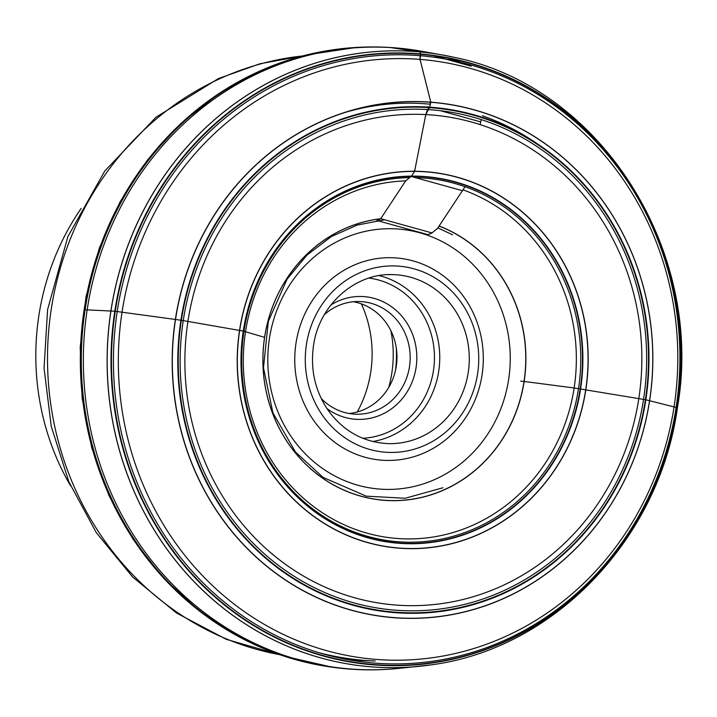 <?xml version="1.0" encoding="UTF-8"?>
<svg xmlns="http://www.w3.org/2000/svg" width="717" height="717" viewBox="0 0 717 717"><rect width="100%" height="100%" fill="white"/><g stroke="black" fill="none" stroke-linecap="round" stroke-linejoin="round"><path stroke-width="1.08" d="M70.58 485.803A245.913 228.642 -87.8 0 1 38.852 315.695A245.913 228.642 -87.8 0 1 81.173 208.414M361.395 303.9A113.734 105.749 -87.8 0 1 370.725 372.231A113.734 105.749 -87.8 0 1 357.272 411.961M390.882 330.698A113.734 105.749 -87.8 0 1 391.832 373.037A113.734 105.749 -87.8 0 1 388.713 387.485M396.295 347.942A112.739 104.825 -87.8 0 1 395.425 370.707M353.311 301.749A56.356 52.395 -87.8 0 1 396.286 366.217A56.356 52.395 -87.8 0 1 349.045 413.485M321.207 398.455A56.356 52.395 92.2 0 0 355.623 414.184A56.356 52.395 92.2 0 0 409.479 366.719A56.356 52.395 92.2 0 0 359.925 301.552A56.356 52.395 92.2 0 0 324.416 314.611M330.887 304.994A61.474 57.163 -87.8 0 1 404.397 319.406A61.474 57.163 -87.8 0 1 401.323 399.781A61.474 57.163 -87.8 0 1 326.934 408.538M481.134 119.587L480.13 124.633M427.726 109.576L428.9 107.962M429.913 102.119L430.11 102.997L430.818 102.289L429.653 107.174L425.781 114.595L427.314 110.122M414.605 171.264L425.781 114.595L414.578 171.399L415.116 171.408M420.108 55.702L420.028 59.412L430.818 102.289L420.028 59.412L420.771 53.972L419.956 56.15M390.227 47.546L419.812 51.929L390.227 47.546M465.046 186.716L437.451 228.499L431.616 233.231L427.852 234.62L377.214 220.567M405.661 180.881L411.495 176.122L405.661 180.881L380.736 218.703L405.661 180.881A179.08 166.505 92.2 0 0 243.422 354.09A179.08 166.505 92.2 0 0 393.122 538.117A179.08 166.505 92.2 0 0 574.138 387.969L645.838 399.772L677 407.677M414.578 171.399L411.495 176.122L414.578 171.399L414.283 170.538M380.673 218.793L376.945 220.442L380.673 218.793A141.339 131.408 92.2 0 0 262.933 362.175A141.339 131.408 92.2 0 0 384.617 500.26A141.339 131.408 92.2 0 0 524.019 381.453L574.138 387.969A179.08 166.505 92.2 0 0 462.922 189.826M419.884 51.938L420.771 53.972L419.884 51.938M481.672 117.633L481.833 117.185M428.201 107.559L428.381 107.084M427.932 106.618L428.148 107.702M429.384 107.156L429.125 107.622M84.283 309.726L114.792 311.223L180.908 320.212L243.26 331.075L264.134 337.232M430.818 102.289L429.653 107.174M427.915 109.584L425.781 114.595M520.793 381.148L524.019 381.453A141.339 131.408 92.2 0 0 439.037 226.097M461.21 62.424A311.312 289.453 92.2 0 0 444.585 57.163M331.505 50.02A311.312 289.453 92.2 0 0 307.127 54.815A311.312 289.453 92.2 0 0 80.582 347.279A311.312 289.453 92.2 0 0 284.156 656.18A311.312 289.453 92.2 0 0 308.104 662.822M448.654 58.247A311.348 289.489 92.2 0 0 445.472 57.324M355.829 47.483A311.348 289.489 92.2 0 0 80.752 347.288A311.348 289.489 92.2 0 0 332.168 667.204L284.156 656.18L240.043 637.368L199.434 611.081L163.431 578.036L132.977 539.112L108.885 495.357L91.785 447.937L82.132 398.123L80.196 347.261L86.013 296.686L99.439 247.75L120.097 201.791L147.46 160.008L180.792 123.521L219.214 93.318L261.705 70.203L307.127 54.815L356.062 47.465A311.438 289.569 92.2 0 0 81.532 347.315A311.438 289.569 92.2 0 0 332.392 667.24L332.168 667.204M451.809 58.893A311.438 289.569 92.2 0 0 448.537 57.907M447.767 55.98A308.462 286.8 92.2 0 0 441.349 54.779L423.254 51.543A311.384 289.516 92.2 0 0 83.593 347.395A311.384 289.516 92.2 0 0 399.692 668.298C377.205 670.673 354.772 670.323 332.392 667.24M454.193 57.342A308.453 286.791 92.2 0 0 107.407 348.31A308.453 286.791 92.2 0 0 430.989 664.874C553.99 648.984 659.326 538.79 677.448 407.615C705.008 251.013 600.326 86.354 454.193 57.342L441.349 54.779A308.462 286.8 92.2 0 0 107.344 348.301A308.462 286.8 92.2 0 0 417.984 666.452A308.462 286.8 92.2 0 0 424.482 665.743M677.063 407.435A306.41 284.891 92.2 0 0 295.458 73.233A306.41 284.891 92.2 0 0 215.261 597.315A306.41 284.891 92.2 0 0 677.063 407.435M676.902 407.381A306.069 284.577 92.2 0 0 295.718 73.555A306.069 284.577 92.2 0 0 215.611 597.055A306.069 284.577 92.2 0 0 676.902 407.381M676.149 407.175A304.591 283.206 92.2 0 0 296.802 74.953A304.591 283.206 92.2 0 0 217.081 595.935A304.591 283.206 92.2 0 0 676.149 407.175M674.088 406.638A300.826 279.702 92.2 0 0 299.428 78.52A300.826 279.702 92.2 0 0 220.693 593.067A300.826 279.702 92.2 0 0 674.088 406.638M649.647 400.534A258.443 240.294 92.2 0 0 327.768 118.646A258.443 240.294 92.2 0 0 260.128 560.694A258.443 240.294 92.2 0 0 649.647 400.534M649.584 400.525A258.344 240.204 92.2 0 0 327.839 118.744A258.344 240.204 92.2 0 0 260.226 560.613A258.344 240.204 92.2 0 0 649.584 400.525M645.838 399.772A253.361 235.57 92.2 0 0 330.295 123.432A253.361 235.57 92.2 0 0 263.981 556.777A253.361 235.57 92.2 0 0 645.838 399.772M645.399 399.692A252.877 235.122 92.2 0 0 330.465 123.88A252.877 235.122 92.2 0 0 264.277 556.401A252.877 235.122 92.2 0 0 645.399 399.692M643.543 399.378A250.842 233.222 92.2 0 0 331.137 125.789A250.842 233.222 92.2 0 0 265.487 554.824A250.842 233.222 92.2 0 0 643.543 399.378M638.811 398.571A245.716 228.463 92.2 0 0 332.796 130.566A245.716 228.463 92.2 0 0 268.49 550.835A245.716 228.463 92.2 0 0 638.811 398.571M585.861 389.6A188.723 175.477 92.2 0 0 350.819 183.758A188.723 175.477 92.2 0 0 301.427 506.552A188.723 175.477 92.2 0 0 585.861 389.6M585.735 389.573A188.589 175.342 92.2 0 0 350.864 183.884A188.589 175.342 92.2 0 0 301.498 506.444A188.589 175.342 92.2 0 0 585.735 389.573M580.609 388.802A183.839 170.933 92.2 0 0 351.653 188.284A183.839 170.933 92.2 0 0 303.542 502.725A183.839 170.933 92.2 0 0 580.609 388.802M580.205 388.748A183.543 170.655 92.2 0 0 351.626 188.562A183.543 170.655 92.2 0 0 303.587 502.492A183.543 170.655 92.2 0 0 580.205 388.748M409.084 177.637A182.324 169.526 92.2 0 0 241.871 352.549A182.324 169.526 92.2 0 0 393.534 541.326A182.324 169.526 92.2 0 0 578.52 388.533A182.324 169.526 92.2 0 0 415.412 177.637M432.091 232.953L380.736 218.703A141.428 131.498 92.2 0 0 262.888 362.157A141.428 131.498 92.2 0 0 384.635 500.349A141.428 131.498 92.2 0 0 524.145 381.471A141.428 131.498 92.2 0 0 439.091 226.016M306.428 344.536A93.282 86.73 -87.8 0 1 447.014 286.728A93.282 86.73 -87.8 0 1 422.6 446.27A93.282 86.73 -87.8 0 1 306.428 344.536M296.004 343.147A101.384 94.268 92.2 0 0 422.277 453.727A101.384 94.268 92.2 0 0 448.806 280.32A101.384 94.268 92.2 0 0 296.004 343.147M508.64 379.526A130.369 121.209 -87.8 0 1 369.327 487.802A130.369 121.209 -87.8 0 1 269.413 338.594A130.369 121.209 -87.8 0 1 408.726 230.327A130.369 121.209 -87.8 0 1 508.64 379.526M345.809 112.219A256.614 238.591 -87.8 0 1 429.492 104.153M482.407 115.769A256.614 238.591 -87.8 0 1 536.899 143.534M350.219 660.07L375.197 661.02A302.269 281.037 -87.8 0 1 319.074 652.721M279.684 654.666A302.269 281.037 -87.8 0 1 51.239 309.296A302.269 281.037 -87.8 0 1 302.547 55.98M362.793 438.275A80.429 74.783 92.2 0 0 434.385 360.794A80.429 74.783 92.2 0 0 368.914 278.079M393.902 274.656C355.811 272.299 318.984 304.617 313.481 345.827C310.264 369.13 314.942 390.326 327.526 409.425C342.69 430.702 362.668 442.093 387.449 443.599A84.534 78.592 92.2 0 0 469.214 362.13A84.534 78.592 92.2 0 0 393.902 274.656A84.534 78.592 92.2 0 0 387.879 274.674M379.123 275.606A84.534 78.592 -87.8 0 1 439.7 361.001A84.534 78.592 -87.8 0 1 372.786 441.52M441.34 178.685L445.311 179.788M480.668 121.89L440.408 110.714M430.792 102.181L431.311 102.325M462.384 190.677L411.029 176.418M423.254 51.543C401.009 47.456 378.612 46.103 356.062 47.465M430.989 664.874L399.692 668.298M452.624 234.844L437.863 227.881M384.617 219.778L357.165 225.075L331.353 236.574L306.975 255.091L287.096 279.119L268.328 321.341L263.48 367.812L272.908 412.822L295.413 451.943L322.973 477.343L366.262 496.164L405.168 498.261L442.963 487.766M339.84 659.667L337.743 659.586M302.977 55.863L259.841 63.786L218.38 78.601L155.965 117.23L104.754 171.049L67.891 236.556L47.6 309.592L44.06 368.135L51.23 426.257L68.859 481.806L96.329 532.704L132.663 577.024L176.534 613.035L226.312 639.331L280.105 654.818M471.186 66.17L431.383 55.119"/></g></svg>
